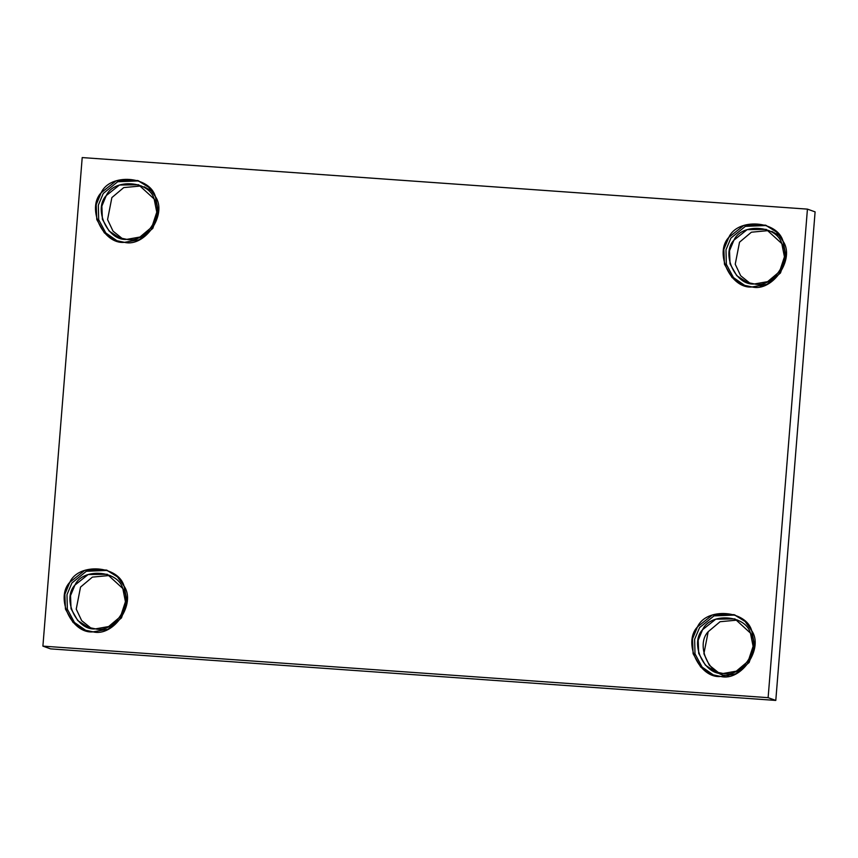 <?xml version="1.0" encoding="UTF-8"?>
<svg xmlns="http://www.w3.org/2000/svg" width="858" height="858" viewBox="0 0 858 858"><rect width="100%" height="100%" fill="white"/><g stroke="black" fill="none" stroke-linecap="round" stroke-linejoin="round"><path stroke-width="1.29" d="M752.101 286.947L766.998 284.32L780.49 272.983L786.035 256.167L783.043 241.216L776.436 231.96L765.443 225.128L743.789 225.418L728.828 237.355L723.862 249.324L724.442 264.178L732.024 277.509L743.886 285.21L752.101 286.947C730.909 289.275 713.813 252.842 728.828 237.355C737.655 217.6 777.487 220.431 783.043 241.216C795.42 258.644 772.693 292.246 752.101 286.947M744.926 285.564L733.451 277.563L726.34 264.307L725.986 249.775L730.898 238.095L745.355 226.362L766.462 225.515L745.355 226.362L730.898 238.095L725.986 249.775L726.34 264.307L733.451 277.563L744.926 285.564M754.472 283.966C735.746 286.025 720.645 253.85 733.912 240.176C741.709 222.726 776.887 225.236 781.799 243.586C792.728 258.977 772.65 288.653 754.472 283.966L767.62 281.649L779.536 271.643L784.437 256.799L781.799 243.586L766.248 229.386L747.125 229.644L733.912 240.176L729.525 250.751L730.04 263.867L736.732 275.643L747.211 282.443L754.472 283.966M750.074 283.29L740.679 275.75L735.231 264.221L739.521 242.192L751.394 232.207L768.993 230.545L751.394 232.207L739.521 242.192L735.231 264.221L740.679 275.75L750.074 283.29M771.857 231.392L779.954 236.004M762.001 286.046L760.081 285.982M124.453 242.331L139.339 239.704L152.831 228.367L158.387 211.561L155.395 196.6L148.777 187.344L137.784 180.512L116.13 180.802L101.18 192.739L96.203 204.708L96.782 219.562L104.365 232.893L116.227 240.594L124.453 242.331C103.25 244.659 86.154 208.226 101.18 192.739C109.996 172.984 149.828 175.815 155.395 196.6C167.771 214.028 145.034 247.63 124.453 242.331M117.267 240.948L105.791 232.947L98.681 219.691L98.327 205.159L103.239 193.479L117.696 181.746L138.814 180.899L117.696 181.746L103.239 193.479L98.327 205.159L98.681 219.691L105.791 232.947L117.267 240.948M126.812 239.361C108.097 241.409 92.996 209.234 106.263 195.57C114.05 178.121 149.228 180.62 154.14 198.97C165.068 214.361 144.991 244.037 126.812 239.361L139.961 237.033L151.877 227.027L156.778 212.183L154.14 198.97L138.588 184.77L119.466 185.028L106.263 195.57L101.866 206.135L102.381 219.251L109.084 231.027L119.552 237.827L126.812 239.361M122.415 238.674L113.031 231.134L107.572 219.605L111.872 197.576L123.745 187.591L141.334 185.929L123.745 187.591L111.872 197.576L107.572 219.605L113.031 231.134L122.415 238.674M144.198 186.776L152.306 191.388M93.114 631.853L108.001 629.225L121.493 617.889L127.038 601.083L124.056 586.121L117.439 576.866L106.446 570.034L84.792 570.323L69.83 582.26L64.865 594.229L65.444 609.083L73.027 622.415L84.888 630.115L93.114 631.853C71.911 634.18 54.815 597.747 69.83 582.26C78.657 562.505 118.49 565.336 124.056 586.121C136.422 603.549 113.696 637.151 93.114 631.853M85.929 630.469L74.453 622.468L67.342 609.212L66.988 594.68L71.9 583L86.358 571.267L107.465 570.42L86.358 571.267L71.9 583L66.988 594.68L67.342 609.212L74.453 622.468L85.929 630.469M95.474 628.882C76.759 630.93 61.658 598.755 74.925 585.092C82.711 567.642 117.889 570.141 122.801 588.491C133.73 603.882 113.653 633.558 95.474 628.882L108.623 626.555L120.538 616.548L125.44 601.705L122.801 588.491L107.25 574.292L88.127 574.549L74.925 585.092L70.528 595.656L71.042 608.772L77.735 620.548L88.213 627.348L95.474 628.882M91.077 628.195L81.682 620.656L76.233 609.126L80.523 587.097L92.396 577.112L109.996 575.45L92.396 577.112L80.523 587.097L76.233 609.126L81.682 620.656L91.077 628.195M720.763 676.469L735.66 673.841L749.152 662.505L754.697 645.699L751.705 630.737L745.098 621.482L734.094 614.65L712.44 614.939L697.49 626.876L692.524 638.845L693.103 653.699L700.686 667.031L712.548 674.731L720.763 676.469C699.57 678.796 682.464 642.363 697.49 626.876C706.316 607.121 746.149 609.952 751.705 630.737C764.081 648.165 741.344 681.767 720.763 676.469M713.588 675.085L702.112 667.084L695.001 653.828L694.637 639.296L699.56 627.616L714.017 615.883L735.124 615.036L714.017 615.883L699.56 627.616L694.637 639.296L695.001 653.828L702.112 667.084L713.588 675.085M723.133 673.487C704.407 675.546 689.306 643.371 702.573 629.697C710.37 612.247 745.548 614.757 750.46 633.107C761.389 648.498 741.312 678.174 723.133 673.487L736.282 671.17L748.197 661.164L753.099 646.321L750.46 633.107L734.909 618.908L715.786 619.165L702.573 629.697L698.187 640.272L698.702 653.388L705.394 665.165L715.872 671.964L723.133 673.487M718.725 672.811L709.341 665.272L703.892 653.742L708.182 631.713L720.055 621.728L737.655 620.066L720.055 621.728L708.182 631.713C694.916 645.388 710.016 677.563 728.732 675.503M807.432 209.127L815.1 211.872L807.432 209.127L768.125 697.672L42.9 646.128L50.568 648.873L775.793 700.428L768.125 697.672L775.793 700.428L815.1 211.872L775.793 700.428L50.568 648.873L42.9 646.128L82.207 157.572L807.432 209.127L82.207 157.572L42.9 646.128L768.125 697.672L807.432 209.127"/></g></svg>
